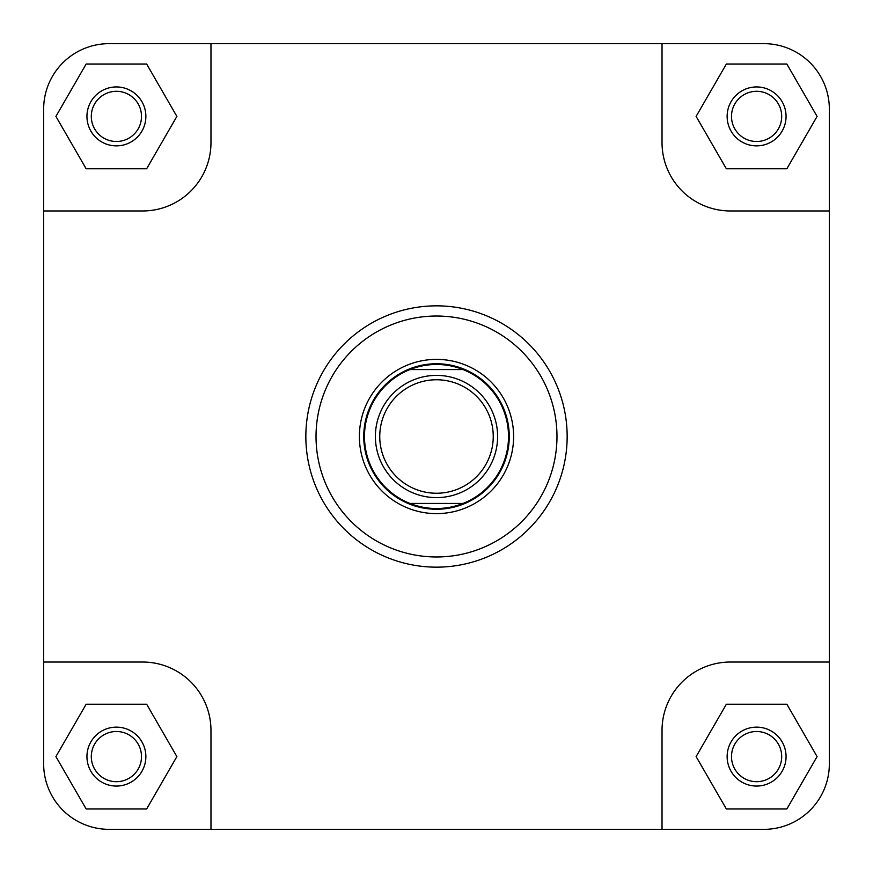 <?xml version="1.0" encoding="UTF-8"?>
<svg xmlns="http://www.w3.org/2000/svg" width="873" height="873" viewBox="0 0 873 873"><rect width="100%" height="100%" fill="white"/><g stroke="black" fill="none" stroke-linecap="round" stroke-linejoin="round"><path stroke-width="1.31" d="M829.35 763.875A65.475 65.475 0 0 1 763.875 829.35L662.029 829.35L662.029 730.406A68.389 68.389 0 0 1 730.406 662.029L829.35 662.029L829.35 763.875L829.35 109.125A65.475 65.475 0 0 0 763.875 43.65L662.029 43.65L662.029 142.594A68.389 68.389 0 0 0 730.406 210.971L829.35 210.971M662.029 43.65L109.125 43.65A65.475 65.475 0 0 0 43.65 109.125L43.65 210.971L142.594 210.971A68.389 68.389 0 0 0 210.971 142.594L210.971 43.65L109.125 43.65M662.029 829.35L210.971 829.35L210.971 730.406A68.389 68.389 0 0 0 142.594 662.029L43.65 662.029L43.65 763.875A65.475 65.475 0 0 0 109.125 829.35L210.971 829.35L109.125 829.35M727.133 756.596A29.464 29.464 0 0 1 756.596 727.133A29.464 29.464 0 0 1 786.06 756.596A29.464 29.464 0 0 1 756.596 786.06A29.464 29.464 0 0 1 727.133 756.596M781.695 756.596A25.099 25.099 0 0 0 756.596 731.498A25.099 25.099 0 0 0 731.498 756.596A25.099 25.099 0 0 0 756.596 781.695A25.099 25.099 0 0 0 781.695 756.596M86.94 756.596A29.464 29.464 0 0 1 116.404 727.133A29.464 29.464 0 0 1 145.867 756.596A29.464 29.464 0 0 1 116.404 786.06A29.464 29.464 0 0 1 86.94 756.596M141.502 756.596A25.099 25.099 0 0 0 116.404 731.498A25.099 25.099 0 0 0 91.305 756.596A25.099 25.099 0 0 0 116.404 781.695A25.099 25.099 0 0 0 141.502 756.596M86.94 116.404A29.464 29.464 0 0 1 116.404 86.94A29.464 29.464 0 0 1 145.867 116.404A29.464 29.464 0 0 1 116.404 145.867A29.464 29.464 0 0 1 86.94 116.404M141.502 116.404A25.099 25.099 0 0 0 116.404 91.305A25.099 25.099 0 0 0 91.305 116.404A25.099 25.099 0 0 0 116.404 141.502A25.099 25.099 0 0 0 141.502 116.404M727.133 116.404A29.464 29.464 0 0 1 756.596 86.94A29.464 29.464 0 0 1 786.06 116.404A29.464 29.464 0 0 1 756.596 145.867A29.464 29.464 0 0 1 727.133 116.404M781.695 116.404A25.099 25.099 0 0 0 756.596 91.305A25.099 25.099 0 0 0 731.498 116.404A25.099 25.099 0 0 0 756.596 141.502A25.099 25.099 0 0 0 781.695 116.404M359.381 436.5A77.119 77.119 0 0 1 436.5 359.381A77.119 77.119 0 0 1 513.619 436.5A77.119 77.119 0 0 1 436.5 513.619A77.119 77.119 0 0 1 359.381 436.5M567.155 436.5A130.655 130.655 0 0 1 436.5 567.155A130.655 130.655 0 0 1 305.845 436.5A130.655 130.655 0 0 1 436.5 305.845A130.655 130.655 0 0 1 567.155 436.5A130.655 130.655 0 0 0 436.5 305.845A130.655 130.655 0 0 0 305.845 436.5M43.65 210.971L43.65 763.875M786.846 704.216L726.358 704.216L696.119 756.596L726.358 808.976L786.846 808.976L817.084 756.596L786.846 704.216M146.642 704.216L86.154 704.216L55.916 756.596L86.154 808.976L146.642 808.976L176.881 756.596L146.642 704.216M146.642 64.024L86.154 64.024L55.916 116.404L86.154 168.784L146.642 168.784L176.881 116.404L146.642 64.024M726.358 64.024L696.119 116.404L726.358 168.784L786.846 168.784L817.084 116.404L786.846 64.024L726.358 64.024M493.245 436.5A56.745 56.745 0 0 0 436.5 379.755A56.745 56.745 0 0 0 379.755 436.5A56.745 56.745 0 0 0 436.5 493.245A56.745 56.745 0 0 0 493.245 436.5M375.39 436.5A61.11 61.11 0 0 1 436.5 375.39A61.11 61.11 0 0 1 497.61 436.5A61.11 61.11 0 0 1 436.5 497.61A61.11 61.11 0 0 1 375.39 436.5M509.254 436.5A72.754 72.754 0 0 0 436.5 363.746A72.754 72.754 0 0 0 363.746 436.5A72.754 72.754 0 0 0 436.5 509.254A72.754 72.754 0 0 0 509.254 436.5M463.105 369.574A72.023 72.023 0 0 0 364.478 436.5A72.023 72.023 0 0 0 463.105 503.426A72.023 72.023 0 0 0 463.105 369.574L409.895 369.574M463.105 503.426L409.895 503.426M316.026 436.5A120.474 120.474 0 0 0 436.5 556.974A120.474 120.474 0 0 0 556.974 436.5A120.474 120.474 0 0 0 436.5 316.026A120.474 120.474 0 0 0 316.026 436.5"/></g></svg>
